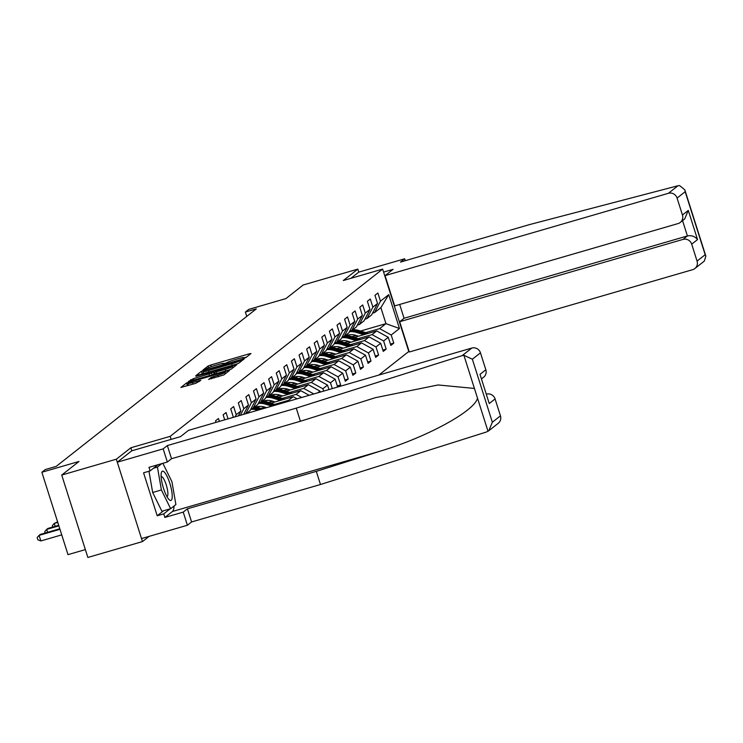 <?xml version="1.0" encoding="UTF-8"?>
<svg xmlns="http://www.w3.org/2000/svg" width="743" height="743" viewBox="0 0 743 743"><rect width="100%" height="100%" fill="white"/><g stroke="black" fill="none" stroke-linecap="round" stroke-linejoin="round"><path stroke-width="1.11" d="M243.685 358.358L243.546 357.912L242.85 358.488L245.887 357.559L250.967 353.566L249.295 353.817L210.706 365.027L208.077 366.03L203.006 370.023L206.665 368.63A7.374 0.706 -17.6 0 1 215.052 365.435L218.266 364.497A7.374 0.706 -17.6 0 1 223.764 363.476A7.374 0.706 -17.6 0 1 223.606 363.708L222.909 364.274L224.117 364.051L226.606 362.835L223.819 363.643M208.69 379.329L223.81 374.936L229.448 370.506L227.776 370.748L186.558 382.961L180.874 387.474L195.669 383.351L200.759 380.379L192.548 382.589A6.167 0.594 -17.6 0 1 187.951 383.444A6.167 0.594 -17.6 0 1 195.103 380.574L220.513 373.19A6.167 0.594 -17.6 0 1 225.11 372.336A6.167 0.594 -17.6 0 1 217.959 375.206L211.105 377.435L208.727 379.441M243.546 357.912A7.374 0.706 -17.6 0 0 243.713 357.68A7.374 0.706 -17.6 0 0 238.215 358.702L234.992 359.64A7.374 0.706 -17.6 0 0 226.606 362.835M405.251 260.691L404.647 258.796L358.776 272.124L357.82 269.115L303.209 284.987L285.925 298.584L248.794 309.376L245.385 312.051L256.307 308.884L56.189 466.39L45.267 469.567L41.859 472.251L68.003 554.64L85.371 549.597M131.799 450.806L130.842 447.778L116.335 459.193L61.725 475.056L78.999 461.459L41.859 472.251M130.842 447.778L170.166 436.355L382.645 269.105L408.78 351.495L378.837 375.066M357.82 269.115L343.322 280.529L382.645 269.105M236.042 364.246L238.67 363.243L244.298 358.813L242.636 359.055L204.037 370.274L201.418 371.268L195.725 375.782L236.042 364.246M236.878 364.655L231.24 369.095L228.612 370.098L188.295 381.623L193.384 378.661L211.662 373.107L213.315 371.779L211.597 372.094L195.966 376.302L236.878 364.655M116.335 459.193L142.48 541.582L87.86 557.454L61.725 475.056M171.122 439.382L170.166 436.355M216.027 422.368L215.535 420.817L218.451 418.513L219.371 421.402M224.711 419.851L223.123 414.835L226.048 412.541L228.055 418.876M232.568 417.566L233.293 416.99L230.72 408.864L233.636 406.57L236.218 414.696L240.89 411.018L238.308 402.892L241.234 400.588L243.806 408.715L248.478 405.037L245.905 396.911L248.821 394.617L251.403 402.743L256.075 399.065L253.493 390.939L256.409 388.635L258.991 396.762L263.663 393.093L261.081 384.958L264.006 382.664L266.579 390.79L271.251 387.112L268.678 378.986L271.594 376.682L274.176 384.818L278.848 381.14L276.266 373.014L279.192 370.711L281.764 378.837L286.436 375.159L283.863 367.033L286.779 364.739L289.361 372.865L294.033 369.187L291.451 361.061L294.377 358.758L296.949 366.884L301.621 363.206L299.048 355.08L301.964 352.786L304.546 360.912L309.218 357.234L306.636 349.108L309.552 346.805L312.134 354.94L316.806 351.263L314.224 343.127L317.15 340.833L319.722 348.959L324.403 345.281L321.821 337.155L324.737 334.861L327.319 342.987L331.991 339.31L329.409 331.183L332.335 328.88L334.907 337.006L339.579 333.328L337.006 325.202L339.923 322.908L342.504 331.034L347.176 327.357L344.594 319.23L347.52 316.927L350.092 325.053L354.764 321.375L352.191 313.249L355.108 310.955L357.689 319.081L362.361 315.404L359.779 307.277L362.695 304.974L365.277 313.109L369.949 309.432L367.376 301.296L370.293 299.002L372.875 307.128L377.546 303.45L374.964 295.324L377.881 293.03L380.462 301.156L388.738 294.646L399.474 328.49L391.199 335L393.781 343.127L390.855 345.43L388.283 337.303L383.611 340.981L386.184 349.108L383.267 351.402L380.685 343.275L376.014 346.953L378.596 355.08L375.67 357.383L373.097 349.256L368.426 352.925L370.998 361.061L368.082 363.355L365.5 355.228L360.829 358.906L363.411 367.033L360.494 369.336L357.912 361.2L353.241 364.878L355.813 373.005L352.897 375.308L350.315 367.181L345.644 370.859L348.226 378.986L345.309 381.28L342.727 373.153L338.056 376.831L340.638 384.958L338.204 386.871M337.647 387.038L335.139 379.134L330.468 382.812L332.297 388.589M328.954 389.564L327.542 385.106L322.871 388.784L323.614 391.115M320.27 392.081L319.954 391.078L317.753 392.815M236.218 414.696L235.113 416.823M240.89 411.018L238.373 415.876M243.806 408.715L240.416 415.281M248.478 405.037L243.676 414.334M256.075 399.065L250.159 410.507L246.249 413.591M251.403 402.743L245.719 413.749M251.041 408.808L253.075 408.213L257.747 404.536L263.663 393.093M258.991 396.762L253.075 408.213M258.629 402.827L260.672 402.232L265.344 398.564L271.251 387.112M266.579 390.79L260.672 402.232M266.226 396.855L268.26 396.26L272.932 392.583L278.848 381.14M274.176 384.818L268.26 396.26M273.814 390.874L275.857 390.289L280.529 386.611L286.436 375.159M281.764 378.837L275.857 390.289M270.824 403.17L293.206 396.669L288.535 400.347L274.678 404.368M265.056 407.164L260.821 408.39M259.846 406.356L256.121 407.443M281.411 384.902L283.445 384.307L288.117 380.63L294.033 369.187M288.535 400.347L289.677 400.969M293.206 396.669L297.107 398.815M289.361 372.865L283.445 384.307M278.411 397.189L300.794 390.688L296.123 394.366L282.266 398.397M272.653 401.183L268.418 402.418M267.443 400.384L263.709 401.461M288.999 378.93L291.042 378.336L295.714 374.658L301.621 363.206M296.123 394.366L301.751 397.468M300.794 390.688L309.181 395.304M296.949 366.884L291.042 378.336M286.009 391.217L308.391 384.716L303.72 388.394L289.854 392.415M280.241 395.211L276.006 396.437M275.031 394.403L271.306 395.49M296.587 372.949L298.63 372.354L303.302 368.677L309.218 357.234M303.72 388.394L313.825 393.957M308.391 384.716L319.954 391.078M304.546 360.912L298.63 372.354M293.596 385.236L315.979 378.735L311.308 382.413L297.451 386.444M287.829 389.239L283.603 390.465M282.628 388.431L278.894 389.508M304.184 366.977L306.218 366.383L310.89 362.705L316.806 351.263M311.308 382.413L322.871 388.784M315.979 378.735L327.542 385.106M312.134 354.94L306.218 366.383M301.194 379.264L323.567 372.763L318.896 376.441L305.039 380.462M295.426 383.258L291.191 384.493M290.216 382.45L286.492 383.537M311.772 360.996L313.815 360.411L318.487 356.733L324.403 345.281M318.896 376.441L330.468 382.812M323.567 372.763L335.139 379.134M319.722 348.959L313.815 360.411M308.782 373.292L331.164 366.782L326.493 370.46L312.636 374.491M303.014 377.286L298.788 378.512M297.813 376.478L294.079 377.565M319.369 355.024L321.403 354.43L326.075 350.752L331.991 339.31M326.493 370.46L338.056 376.831M331.164 366.782L342.727 373.153M327.319 342.987L321.403 354.43M316.379 367.311L338.752 360.81L334.081 364.488L320.224 368.519M310.611 371.305L306.376 372.54M305.401 370.506L301.667 371.584M326.957 349.043L329 348.458L333.672 344.78L339.579 333.328M334.081 364.488L345.644 370.859M338.752 360.81L350.315 367.181M334.907 337.006L329 348.458M323.967 361.339L346.349 354.838L341.678 358.516L327.821 362.538M318.199 365.333L313.964 366.559M312.989 364.525L309.264 365.612M334.554 343.071L336.588 342.477L341.26 338.799L347.176 327.357M341.678 358.516L353.241 364.878M346.349 354.838L357.912 361.2M342.504 331.034L336.588 342.477M331.554 355.358L353.937 348.857L349.266 352.535L335.409 356.566M325.796 359.361L321.561 360.587M320.586 358.553L316.852 359.631M342.142 337.099L344.185 336.505L348.857 332.827L354.764 321.375M349.266 352.535L360.829 358.906M353.937 348.857L365.5 355.228M350.092 325.053L344.185 336.505M339.152 349.386L361.535 342.885L356.863 346.563L342.997 350.585M333.384 353.38L329.149 354.615M328.174 352.572L324.45 353.659M349.73 331.118L351.773 330.524L356.445 326.846L362.361 315.404M356.863 346.563L368.426 352.925M361.535 342.885L373.097 349.256M357.689 319.081L351.773 330.524M346.74 343.415L369.122 336.904L364.451 340.582L350.594 344.613M340.981 347.408L336.746 348.634M335.771 346.6L332.037 347.678M357.327 325.146L359.361 324.552L364.033 320.874L369.949 309.432M364.451 340.582L376.014 346.953M369.122 336.904L380.685 343.275M365.277 313.109L359.361 324.552M354.337 337.433L376.72 330.932L372.039 334.61L358.182 338.632M348.569 341.427L344.334 342.662M343.359 340.619L339.635 341.706M364.915 319.165L366.958 318.58L371.63 314.902L377.546 303.45M372.039 334.61L383.611 340.981M376.72 330.932L388.283 337.303M372.875 307.128L366.958 318.58M360.559 331.034L385.961 323.651L379.636 328.629L365.779 332.66M356.157 335.455L351.931 336.681M372.512 313.193L374.546 312.599L380.871 307.621L388.738 294.646M379.636 328.629L391.199 335M380.871 307.621L385.961 323.651L399.474 328.49M380.462 301.156L374.546 312.599M142.48 541.582L149.092 536.381M245.385 312.051L246.76 316.397M390.437 344.102L393.781 343.127M382.84 350.074L386.184 349.108M375.252 356.055L378.596 355.08M367.664 362.027L370.998 361.061M360.067 368.008L363.411 367.033M352.479 373.98L355.813 373.005M344.882 379.952L348.226 378.986M337.294 385.933L340.638 384.958M246.546 357.049L243.769 357.857M203.452 372.912L200.907 374.453M240.778 360.095L205.727 370.116L203.201 371.361A7.374 0.706 -17.6 0 0 203.034 371.593A7.374 0.706 -17.6 0 0 208.532 370.571L231.695 363.838A7.374 0.706 -17.6 0 0 240.082 360.643L240.778 360.095L241.15 361.293M213.417 374.509L213.938 373.97M213.873 373.534L214.903 373.237M225.278 369.392A6.167 0.594 -17.6 0 0 232.438 366.522A6.167 0.594 -17.6 0 0 227.841 367.376L218.888 369.977L214.616 372.308L225.278 369.392L225.77 370.924M188.351 384.698L186.047 386.146M341.009 340.879A14.906 14.377 -128.2 0 0 340.796 341.371M368.184 333.412L358.925 330.524A17.953 17.321 -128.2 0 0 352.776 329.743M363.745 334.703L356.491 332.437A17.953 17.321 -128.2 0 0 349.424 331.731M358.563 336.207L355.702 335.316A14.906 14.377 -128.2 0 0 345.959 335.697M366.494 333.904L358.005 331.248A17.953 17.321 -128.2 0 0 351.848 330.468M340.099 341.566A14.906 14.377 51.8 0 1 340.368 341.018M350.027 331.034A17.953 17.321 51.8 0 1 357.42 331.712L365.435 334.211M339.978 341.121A14.906 14.377 -128.2 0 0 339.672 341.696M169.06 499.593A15.259 3.752 73.8 0 0 171.698 490.9A15.259 3.752 73.8 0 0 164.268 472.037A15.259 3.752 73.8 0 0 161.259 473.115A15.259 3.752 73.8 0 0 163.061 486.86A15.259 3.752 73.8 0 0 168.902 499.435A15.259 3.752 73.8 0 0 169.06 499.593M166.952 496.612A10.448 2.563 73.8 0 0 166.989 496.603A10.448 2.563 73.8 0 0 167.101 487.984A10.448 2.563 73.8 0 0 162.438 477.136A10.448 2.563 73.8 0 0 161.166 476.542A10.448 2.563 73.8 0 0 161.12 476.551M162.866 463.307L171.921 481.678L175.896 504.571L170.639 508.704L161.9 511.249L152.668 492.488L148.971 471.229M153.569 468.192L157.432 467.068L161.816 463.613M170.639 508.704L161.407 489.953L157.432 467.068M152.668 492.488L161.407 489.953M678.006 185.741L679.557 185.546L684.814 189.827L685.176 191.703L677.077 198.084A7.04 6.789 -128.2 0 0 668.403 193.301L678.006 185.741L529.36 224.637L400.468 262.084L404.647 258.796M399.678 304.454L404.062 318.273L399.678 321.719L409.282 352.006L692.634 269.681A7.04 6.789 -128.2 0 0 697.064 261.099L691.696 244.178A7.04 6.789 -128.2 0 0 683.021 239.404L687.405 235.949C691.584 235.159 694.965 236.367 697.538 239.58L691.696 244.178M399.678 321.719L683.021 239.404M383.592 272.087L393.038 269.347L385.06 275.625L394.663 305.912L678.006 223.587A7.04 6.789 -128.2 0 0 682.445 215.006L677.077 198.084M385.06 275.625L668.403 193.301M358.776 272.124L350.882 278.328M404.062 318.273L687.405 235.949L682.548 220.634M682.445 215.006L688.287 210.408L684.721 218.916L680.244 222.445M697.064 261.099L705.172 254.719L705.85 256.149L704.327 261.09L694.863 268.539M174.094 505.983A26.404 6.492 -106.2 0 1 172.422 511.5L164.881 517.444L183.233 512.113L187.422 508.816L316.314 471.368L320.474 484.51L486.414 432.008L488.792 430.745L492.349 422.238L500.457 415.857A7.04 6.789 51.8 0 1 498.256 423.296L488.792 430.745M316.314 471.368L380.778 450.973C426.798 437.172 474.916 410.888 477.489 398.137L474.415 388.44L438.082 384.967L375.317 397.7L300.413 421.262L171.522 458.71L167.342 462.007L148.99 467.338L150.114 470.904L143.566 472.808L157.2 515.781L163.748 513.877L170.138 508.853M183.233 512.113L187.403 525.245L141.523 538.573L117.292 462.192L131.743 450.815L180.465 436.661L188.443 430.383L471.796 348.058A7.04 6.789 51.8 0 1 480.461 352.841L485.829 369.763A7.04 6.789 51.8 0 1 483.637 377.203L481.622 378.781M187.422 508.816L191.583 521.957L187.403 525.245M320.474 484.51L191.583 521.957M480.461 352.841L472.362 359.213L463.901 355.293L462.183 355.618L296.253 408.13L167.351 445.577L163.172 448.865L167.342 462.007M163.172 448.865L117.292 462.192M164.881 517.444L163.748 513.877M167.351 445.577L171.522 458.71M296.253 408.13L300.413 421.262M486.498 394.134A7.04 6.789 51.8 0 1 495.089 398.935L500.457 415.857M157.953 464.737L150.114 470.904M157.2 515.781L163.581 510.757M495.089 398.935L489.247 403.533L479.997 374.361L485.829 369.763M333.412 346.86A14.906 14.377 -128.2 0 0 333.198 347.343M360.587 339.384L351.337 336.495A17.953 17.321 -128.2 0 0 345.179 335.715M356.157 340.675L348.904 338.418A17.953 17.321 -128.2 0 0 341.826 337.703M350.975 342.179L348.114 341.288A14.906 14.377 -128.2 0 0 338.371 341.669M358.906 339.876L350.408 337.229A17.953 17.321 -128.2 0 0 344.26 336.44M332.511 347.548A14.906 14.377 51.8 0 1 332.771 347M342.43 337.016A17.953 17.321 51.8 0 1 349.832 337.684L357.838 340.183M332.381 347.102A14.906 14.377 -128.2 0 0 332.084 347.668M325.824 352.832A14.906 14.377 -128.2 0 0 325.61 353.324M352.999 345.365L343.749 342.477A17.953 17.321 -128.2 0 0 337.591 341.687M348.56 346.656L341.316 344.39A17.953 17.321 -128.2 0 0 334.239 343.675M343.387 348.161L340.517 347.26A14.906 14.377 -128.2 0 0 330.774 347.64M351.309 345.848L342.82 343.201A17.953 17.321 -128.2 0 0 336.663 342.421M324.914 353.519A14.906 14.377 51.8 0 1 325.183 352.971M334.842 342.987A17.953 17.321 51.8 0 1 342.235 343.665L350.25 346.164M324.793 353.074A14.906 14.377 -128.2 0 0 324.496 353.64M318.227 358.804A14.906 14.377 -128.2 0 0 318.023 359.296M345.411 351.337L336.152 348.448A17.953 17.321 -128.2 0 0 330.003 347.668M340.972 352.628L333.718 350.362A17.953 17.321 -128.2 0 0 326.641 349.656M335.79 354.132L332.929 353.241A14.906 14.377 -128.2 0 0 323.186 353.622M343.721 351.829L335.232 349.182A17.953 17.321 -128.2 0 0 329.075 348.393M317.326 359.501A14.906 14.377 51.8 0 1 317.595 358.953M327.254 348.959A17.953 17.321 51.8 0 1 334.647 349.637L342.653 352.136M317.196 359.045A14.906 14.377 -128.2 0 0 316.899 359.621M310.639 364.785A14.906 14.377 -128.2 0 0 310.425 365.268M337.814 357.318L328.564 354.43A17.953 17.321 -128.2 0 0 322.406 353.64M333.375 358.6L326.131 356.343A17.953 17.321 -128.2 0 0 319.053 355.628M328.202 360.104L325.341 359.213A14.906 14.377 -128.2 0 0 315.599 359.593M336.133 357.801L327.635 355.154A17.953 17.321 -128.2 0 0 321.487 354.374M309.729 365.472A14.906 14.377 51.8 0 1 309.998 364.924M319.657 354.94A17.953 17.321 51.8 0 1 327.05 355.618L335.065 358.117M309.608 365.027A14.906 14.377 -128.2 0 0 309.311 365.593M303.051 370.757A14.906 14.377 -128.2 0 0 302.838 371.249M330.226 363.29L320.967 360.401A17.953 17.321 -128.2 0 0 314.818 359.621M325.787 364.581L318.533 362.315A17.953 17.321 -128.2 0 0 311.466 361.609M320.604 366.085L317.744 365.194A14.906 14.377 -128.2 0 0 308.001 365.575M328.536 363.782L320.047 361.126A17.953 17.321 -128.2 0 0 313.89 360.346M302.141 371.454A14.906 14.377 51.8 0 1 302.41 370.896M312.069 360.912A17.953 17.321 51.8 0 1 319.462 361.59L327.468 364.089M302.011 370.998A14.906 14.377 -128.2 0 0 301.714 371.574M295.454 376.738A14.906 14.377 -128.2 0 0 295.24 377.221M322.629 369.262L313.379 366.373A17.953 17.321 -128.2 0 0 307.221 365.593M318.19 370.553L310.945 368.296A17.953 17.321 -128.2 0 0 303.868 367.581M313.017 372.057L310.156 371.166A14.906 14.377 -128.2 0 0 300.413 371.546M320.948 369.754L312.45 367.107A17.953 17.321 -128.2 0 0 306.302 366.318M294.544 377.425A14.906 14.377 51.8 0 1 294.813 376.877M304.472 366.893A17.953 17.321 51.8 0 1 311.865 367.562L319.88 370.06M294.423 376.98A14.906 14.377 -128.2 0 0 294.126 377.546M287.866 382.71A14.906 14.377 -128.2 0 0 287.652 383.202M315.041 375.243L305.782 372.354A17.953 17.321 -128.2 0 0 299.633 371.565M310.602 376.534L303.348 374.268A17.953 17.321 -128.2 0 0 296.281 373.553M305.419 378.038L302.559 377.138A14.906 14.377 -128.2 0 0 292.816 377.528M313.351 375.735L304.862 373.079A17.953 17.321 -128.2 0 0 298.705 372.299M286.956 383.397A14.906 14.377 51.8 0 1 287.225 382.849M296.884 372.865A17.953 17.321 51.8 0 1 304.277 373.543L312.292 376.042M286.835 382.951A14.906 14.377 -128.2 0 0 286.529 383.527M280.269 388.691A14.906 14.377 -128.2 0 0 280.055 389.174M307.444 381.215L298.194 378.326A17.953 17.321 -128.2 0 0 292.036 377.546M303.005 382.506L295.76 380.249A17.953 17.321 -128.2 0 0 288.683 379.534M297.832 384.01L294.971 383.119A14.906 14.377 -128.2 0 0 285.228 383.499M305.763 381.707L297.265 379.06A17.953 17.321 -128.2 0 0 291.117 378.271M279.368 389.378A14.906 14.377 51.8 0 1 279.628 388.83M289.287 378.837A17.953 17.321 51.8 0 1 296.68 379.515L304.695 382.013M279.238 388.933A14.906 14.377 -128.2 0 0 278.941 389.499M272.681 394.663A14.906 14.377 -128.2 0 0 272.467 395.146M299.856 387.196L290.606 384.307A17.953 17.321 -128.2 0 0 284.448 383.518M295.417 388.487L288.173 386.221A17.953 17.321 -128.2 0 0 281.095 385.506M290.244 389.982L287.374 389.091A14.906 14.377 -128.2 0 0 277.631 389.471M298.166 387.679L289.677 385.032A17.953 17.321 -128.2 0 0 283.52 384.252M271.771 395.35A14.906 14.377 51.8 0 1 272.04 394.802M281.699 384.818A17.953 17.321 51.8 0 1 289.092 385.496L297.107 387.995M271.65 394.904A14.906 14.377 -128.2 0 0 271.353 395.471M265.084 400.635A14.906 14.377 -128.2 0 0 264.87 401.127M292.268 393.168L283.009 390.279A17.953 17.321 -128.2 0 0 276.86 389.499M287.829 394.459L280.575 392.193A17.953 17.321 -128.2 0 0 273.498 391.487M282.646 395.963L279.786 395.072A14.906 14.377 -128.2 0 0 270.043 395.452M290.578 393.66L282.089 391.013A17.953 17.321 -128.2 0 0 275.932 390.224M264.183 401.331A14.906 14.377 51.8 0 1 264.452 400.774M274.111 390.79A17.953 17.321 51.8 0 1 281.504 391.468L289.51 393.966M264.053 400.876A14.906 14.377 -128.2 0 0 263.756 401.452M257.496 406.616A14.906 14.377 -128.2 0 0 257.282 407.099M284.671 399.14L275.421 396.26A17.953 17.321 -128.2 0 0 269.263 395.471M280.232 400.431L272.987 398.174A17.953 17.321 -128.2 0 0 265.91 397.459M275.059 401.935L272.198 401.044A14.906 14.377 -128.2 0 0 262.455 401.424M282.99 399.632L274.492 396.985A17.953 17.321 -128.2 0 0 268.344 396.205M256.586 407.303A14.906 14.377 51.8 0 1 256.855 406.755M266.514 396.771A17.953 17.321 51.8 0 1 273.907 397.44L281.922 399.948M256.465 406.858A14.906 14.377 -128.2 0 0 256.168 407.424M276.266 404.87L267.824 402.232A17.953 17.321 -128.2 0 0 261.675 401.452M271.836 406.161L265.39 404.146A17.953 17.321 -128.2 0 0 258.323 403.44M266.653 407.666L264.601 407.025A14.906 14.377 -128.2 0 0 254.858 407.405M274.585 405.353L266.904 402.957A17.953 17.321 -128.2 0 0 260.747 402.177M258.926 402.743A17.953 17.321 51.8 0 1 266.319 403.421L273.517 405.669M262.418 408.891L260.236 408.204A17.953 17.321 -128.2 0 0 254.078 407.424M257.979 410.182L257.802 410.127A17.953 17.321 -128.2 0 0 250.725 409.412M260.737 409.384L259.307 408.938A17.953 17.321 -128.2 0 0 253.159 408.148M251.329 408.724A17.953 17.321 51.8 0 1 258.722 409.393L259.669 409.69M246.964 413.387A17.953 17.321 -128.2 0 0 246.49 413.396M57.601 521.855L54.276 523.425L57.778 522.413M52.772 527.028L52.335 525.635L54.276 523.425L55.196 526.323M58.697 525.31L47.905 528.44L46.688 529.397L58.864 525.858M45.184 533L44.738 531.607L46.688 529.397L47.608 532.304M59.784 528.756L40.308 534.421L39.091 535.378L40.865 540.941L61.734 534.876M40.865 540.941L37.856 539.808L37.15 537.588L39.091 535.378L59.96 529.313M208.597 367.655L208.077 366.03M211.216 366.661L210.706 365.027M249.574 354.662L249.295 353.817M202.124 373.497L201.418 371.268M242.905 359.909L242.636 359.055M209.015 372.094L208.532 370.571M232.178 365.37L231.695 363.838M240.463 361.832L240.082 360.643M191.183 380.973L190.765 379.654M193.867 380.184L193.384 378.661M209.526 375.642L209.043 374.11M212.219 374.862L211.662 373.107M213.965 374.073L213.26 371.853M235.475 365.76L235.206 364.906M215.219 373.989L214.699 372.345M216.817 373.525L216.334 371.992M211.523 378.744L211.105 377.435M214.216 377.964L213.724 376.432M218.451 376.738L217.959 375.206M193.041 384.122L192.548 382.589M199.31 381.558L199.04 380.704M187.264 385.19L186.558 382.961M189.372 382.58L189.177 381.967M228.045 371.602L227.776 370.748M358.005 331.248L358.925 330.524M356.491 332.437L357.42 331.712M705.172 254.719L685.176 191.703M688.287 210.408L697.538 239.58M488.012 431.284L477.489 398.137M474.415 388.44L463.901 355.293M472.362 359.213L492.349 422.238M489.247 403.533L479.997 374.361M462.183 355.618L471.796 348.058M172.422 511.5L380.778 450.973M350.408 337.229L351.337 336.495M348.904 338.418L349.832 337.684M342.82 343.201L343.749 342.477M341.316 344.39L342.235 343.665M335.232 349.182L336.152 348.448M333.718 350.362L334.647 349.637M327.635 355.154L328.564 354.43M326.131 356.343L327.05 355.618M320.047 361.126L320.967 360.401M318.533 362.315L319.462 361.59M312.45 367.107L313.379 366.373M310.945 368.296L311.865 367.562M304.862 373.079L305.782 372.354M303.348 374.268L304.277 373.543M297.265 379.06L298.194 378.326M295.76 380.249L296.68 379.515M289.677 385.032L290.606 384.307M288.173 386.221L289.092 385.496M282.089 391.013L283.009 390.279M280.575 392.193L281.504 391.468M274.492 396.985L275.421 396.26M272.987 398.174L273.907 397.44M266.904 402.957L267.824 402.232M265.39 404.146L266.319 403.421M259.307 408.938L260.236 408.204M257.802 410.127L258.722 409.393M243.908 358.302L243.713 357.68M223.968 364.098L223.764 363.476M241.196 361.256L240.806 360.049M203.684 373.645L203.034 371.593M214.021 374.008L213.315 371.779M232.847 367.822L232.438 366.522M215.145 374.008L214.616 372.308M225.51 373.599L225.11 372.336M188.583 385.413L187.951 383.444M705.85 256.149L684.814 189.827"/></g></svg>
